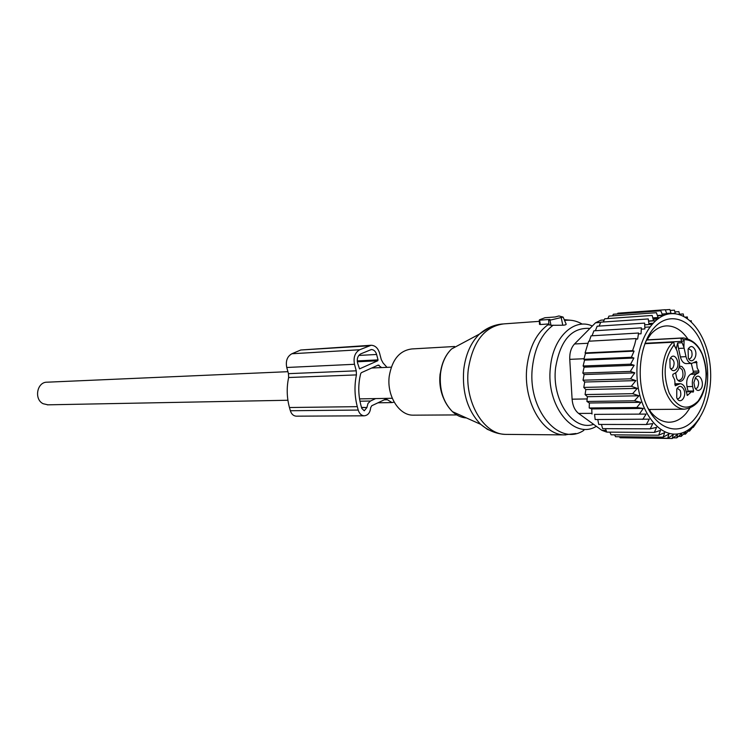 <?xml version="1.0" encoding="UTF-8"?>
<svg xmlns="http://www.w3.org/2000/svg" width="748" height="748" viewBox="0 0 748 748"><rect width="100%" height="100%" fill="white"/><g stroke="black" fill="none" stroke-linecap="round" stroke-linejoin="round"><path stroke-width="1.12" d="M539.794 320.163L549.948 319.433L548.639 320.266L549.958 320.191L563.104 317.077L558.943 315.955L555.128 316.984L544.974 317.732L539.57 319.77L540.308 324.529L548.864 323.94M414.205 415.159L412.905 415.168C398.834 415.29 386.641 395.57 389.231 376.244C392.092 359.517 399.684 350.419 412.008 348.933L454.606 346.502M548.91 324.595L550.995 325.315L562.767 325.221C565.582 325.071 566.657 324.567 565.974 323.716L563.179 317.236M539.514 324.127L540.308 324.529M47.909 404.827L43.122 403.714C33.735 399.226 37.035 381.779 47.171 382.191L287.915 371.681M695.004 349.625C698.333 356.618 691.722 365.146 688.338 358.152L688.095 349.148C690.404 345.539 692.704 345.698 695.004 349.625M688.459 348.456L691.517 350.756C692.732 355.244 691.909 358.021 689.067 359.068L688.899 359.059M690.498 374.309L696.098 374.14C692.882 376.581 691.722 380.695 692.629 386.501L687.019 386.632C686.112 380.844 687.272 376.74 690.498 374.309L693.162 372.822L693.246 371.242L698.856 371.055L697.183 367.969L696.453 361.387L691.778 363.397C689.03 363.145 687.103 360.901 686 356.665L683.915 347.25L681.55 341.378L684.074 340.761L683.915 347.25M698.856 371.055L698.772 372.644L693.162 372.822M696.098 374.14L698.772 372.644M692.629 386.501L693.63 390.989L693.134 392.167L691.526 391.671L687.393 395.449L685.879 390.344C684.803 386.192 682.896 383.976 680.156 383.687L675.238 385.8L674.677 379.769L672.779 375.982L672.873 374.365L675.622 372.841L676.706 378.404C680.306 386.23 687.758 376.936 684.083 369.288L681.998 366.585L679.399 366.081M674.593 345.763L677.062 350.934L679.184 360.377C680.119 366.23 678.932 370.382 675.622 372.841M700.698 389.156C698.613 391.213 696.678 390.783 694.901 387.857L693.873 382.593L695.584 377.553C699.876 372.065 705.186 384.21 700.698 389.156M676.744 397.712L676.772 389.035C679.128 385.398 681.465 385.519 683.775 389.39C687.244 396.571 680.119 405.341 676.818 397.88L676.744 397.712M670.872 357.507C675.322 351.999 680.811 364.416 676.155 369.39C673.948 371.476 671.919 370.952 670.086 367.82L669.899 359.077L670.872 357.507M677.062 350.934L674.088 344.837C664.13 358.18 662.513 374.262 669.226 393.102C677.922 408.595 687.562 411.25 698.146 401.087C707.103 387.679 708.468 372.102 702.241 354.365C697.594 344.314 691.451 339.414 683.831 339.657L680.839 338.161L646.618 340.013M674.088 344.837L673.901 342.659L673.144 342.229L644.879 343.697M688.01 391.746L688.02 391.101L693.63 390.989M687.019 386.632L688.02 391.101M691.264 363.416L693.246 371.242M686.449 363.603L686.168 363.612C683.42 363.36 681.493 361.116 680.39 356.899L678.501 348.437L684.111 348.166M676.164 349.036L677.66 342.967L678.501 348.437M695.144 378.151L695.444 378.133C698.838 379.919 699.502 383.126 697.435 387.763L695.425 388.717M677.211 388.249L680.269 390.493C681.493 395.103 680.624 397.927 677.651 398.955L677.436 398.936M670.358 358.208L670.76 358.17C674.313 359.975 675.014 363.248 672.873 367.988L670.75 368.932M677.987 380.227L678.875 380.47C682.709 379.348 683.85 375.814 682.288 369.858L679.24 366.978M652.826 317.881L658.081 317.517L656.407 312.701L608.956 316.105L607.815 318.564M691.33 321.818L691.292 320.77L690.236 320.845M687.365 318.601L687.375 316.984L685.065 317.143M683.102 316.105L683.672 316.067L683.223 313.926L679.493 314.188M678.361 314.375L679.521 314.291L678.885 311.636L674.92 311.916M662.176 314.225L675.266 313.3L674.415 310.158L670.18 310.457M666.618 313.412L670.984 313.103L669.871 309.513L665.365 309.84M662.111 314.038L666.72 313.711L665.318 309.719L617.876 313.197L617.409 313.945M657.408 315.488L662.522 315.132L660.811 310.785L613.36 314.235L612.537 315.852M648.591 321.014L653.481 320.686L652.181 315.45L604.721 318.779L603.29 322.005M651.826 324.361L644.748 324.81L649.058 324.52L648.236 318.947L600.766 322.173L599.129 326.091M641.354 329.167L644.888 328.942L644.626 323.108L597.147 326.212L595.371 330.738M638.465 333.926L641.045 333.776L641.382 327.858L593.903 330.822L592.07 335.777M636.062 339.115L637.642 339.031L638.577 333.028L591.088 335.833L589.246 341.191M634.669 344.604L636.165 338.582L588.676 341.219L585.086 352.934L632.584 350.672L634.669 344.604M585.086 394.579L632.63 393.672L638.96 395.795L587.414 396.702L585.086 394.579L585.834 389.549L637.315 388.39L631.331 386.277L635.884 380.601L630.564 378.825L634.828 372.859L630.34 371.419L634.173 365.267L630.629 364.164L633.883 358.021L631.387 357.264L634.07 351.121L632.584 350.672M636.997 376.16C635.417 342.949 652.462 313.608 672.19 313.646C691.919 313.188 709.422 340.405 710.6 371.653C712.059 402.873 696.949 432.035 677.314 433.99C657.707 436.43 638.268 409.39 636.997 376.16M652.798 323.276L648.946 323.519M657.511 319.003L653.172 319.293M655.398 320.724L648.619 321.182M659.353 317.722L652.892 318.162M663.841 315.385L657.52 315.824M634.07 351.121L585.478 353.411L583.879 359.311L631.387 357.264M633.883 358.021L584.562 360.125L583.113 365.996L630.629 364.164M634.173 365.267L584.113 367.165L582.823 373.028L630.34 371.419M634.828 372.859L584.141 374.524L583.038 380.199L630.564 378.825M624.552 437.814L672.256 438.487L677.52 434.504L676.781 437.87L681.737 433.531L681.204 436.411L685.822 431.783L685.458 434.139L690.03 429.081L689.506 431.1L693.92 425.677L693.237 427.389L699.614 418.3M619.438 436.739L620.12 437.767L667.684 438.253L673.237 434.672L672.256 438.487M614.538 434.84L615.567 436.701L663.13 437.159L668.936 434.036L667.684 438.253M609.882 432.138L611.088 434.812L658.661 435.214L664.692 432.596L663.13 437.159M605.506 428.66L606.75 432.12L654.322 432.428L660.54 430.352L658.661 435.214M601.457 424.443L602.608 428.641L650.19 428.847L656.557 427.342L654.322 432.428M597.774 419.535L598.737 424.434L646.309 424.499L652.789 423.592L650.19 428.847M594.548 414.364L646.113 414.083L594.548 414.364L595.184 419.544L649.292 419.151L646.309 424.499M591.743 408.922L589.218 407.978L636.782 407.51L643.308 408.445L591.743 408.922L591.995 414.037M589.359 403.004L586.909 401.461L634.463 400.778L640.914 402.321L589.359 403.004L589.218 407.978M587.414 396.702L586.909 401.461M585.834 389.549L583.786 387.417L631.331 386.277M635.884 380.601L584.712 382.022L583.786 387.417M584.712 382.022L583.038 380.199M692.564 427.379L693.237 427.389M688.244 431.091L689.506 431.1M683.504 434.13L685.458 434.139M678.492 436.383L681.204 436.411M673.135 437.832L676.781 437.87M606.086 431.886L601.822 430.296L578.606 413.429C574.81 410.418 572.641 405.678 572.098 399.18L569.752 359.349C569.527 352.822 571.117 347.698 574.52 343.986L595.539 322.771L601.009 320.163L604.197 319.948M645.664 341.714L650.966 334.047C655.744 328.811 661.017 326.091 666.795 325.885C674.659 325.885 681.568 330.092 687.524 338.498M689.712 408.333L686.337 413.102C681.063 419.348 675.07 422.377 668.366 422.209C660.475 421.685 653.593 416.87 647.731 407.744M654.201 327.736C639.063 344.183 635.52 381.648 646.983 406.164C658.231 430.942 680.764 436.159 694.761 418.74C708.936 401.676 711.928 366.707 701.437 342.79C691.171 318.639 669.18 310.925 654.201 327.736M637.315 388.39L632.63 393.672M638.96 395.795L634.463 400.778M640.914 402.321L636.782 407.51M643.308 408.445L639.559 413.766M646.113 414.083L642.747 419.45M584.141 374.524L582.823 373.028M584.113 367.165L583.113 365.996M584.562 360.125L583.879 359.311M585.478 353.411L585.086 352.934M386.997 367.352L383.041 362.92L381.284 359.61L379.582 353.149C378.002 348.091 375.178 345.454 371.13 345.258L359.695 349.755L291.87 353.757L300.78 349.999L370.765 345.286M296.535 416.169L296.189 416.169C293.384 415.907 291.44 414.093 290.355 410.736L289.457 407.52L357.301 406.66C354.552 396.141 354.262 385.557 356.431 374.898L356.244 370.821L354.496 364.285C353.215 357.413 354.945 352.57 359.695 349.755M356.244 370.821L288.466 373.663L286.755 367.483C285.502 360.994 287.213 356.422 291.87 353.757M288.466 373.663L288.635 377.516L356.422 374.907M381.611 367.586L378.208 365.089L361.377 372.672L360.732 373.533C358.086 383.967 358.124 394.458 360.845 404.995L361.761 408.389L364.248 410.783L366.941 407.51L361.536 407.576M377.721 360.779L359.526 368.886L357.544 362.93C356.74 358.647 357.825 355.618 360.779 353.86L371.345 349.54C373.869 349.671 375.618 351.317 376.609 354.468L378.039 359.882L377.721 360.779L357.31 361.78M357.301 406.66L358.208 410.054C359.321 413.607 361.303 415.523 364.154 415.813C367.96 415.439 370.138 412.737 370.671 407.688L371.728 405.743L385.725 399.133L387.436 399.759L384.285 399.815M289.457 407.52C286.774 397.59 286.503 387.595 288.635 377.525M361.49 407.389L366.95 407.51M366.95 407.323L367.997 403.453L370.466 401.022L359.956 401.199M375.655 398.581L370.466 401.022M394.149 402.115L392.017 402.583L387.436 399.759M494.372 432.288L487.313 429.305L480.73 424.359C467.696 410.886 462.03 392.663 463.723 369.699C465.574 354.505 470.819 342.631 479.44 334.076L490.136 327.147M507.49 434.401L505.33 434.382C483.404 434.27 464.246 401.47 468.304 369.269C472.783 341.602 484.582 326.483 503.722 323.893L539.345 321.35M462.516 343.117L451.577 348.97C445.49 354.963 441.797 363.219 440.488 373.738C439.282 389.615 443.274 402.256 452.456 411.662C456.748 415.598 461.404 417.693 466.415 417.936M565.825 434.925L564.188 434.897C542.178 434.803 522.852 400.563 526.901 366.95C529.434 346.773 536.765 332.505 548.882 324.127M443.265 397.618C440.291 390.353 439.216 382.602 440.048 374.383L442.171 364.79M462.227 416.047L454.737 412.69M583.87 430.324C559.083 447.229 527.031 409.437 532.445 366.913C534.839 347.577 541.739 333.673 553.165 325.193M596.334 426.313C573.725 440.394 545.619 405.64 550.425 367.259C552.987 337.395 573.996 317.526 592.332 326.006M593.585 424.322C573.305 431.661 551.594 400.423 555.568 367.904C560.177 340.377 571.631 327.222 589.938 328.419M564.572 320.471C570.649 319.555 576.54 320.77 582.234 324.118M561.299 317.928L562.767 325.221M549.958 320.191L550.995 325.315M683.831 339.657L684.074 340.761M673.144 342.229C662.204 351.523 658.979 377.637 666.833 394.168C671.358 403.658 677.192 408.66 684.336 409.193C698.08 407.211 705.458 395.383 706.467 373.71C704.728 352.009 696.968 340.078 683.167 337.909L680.839 338.161L681.55 341.378L645.028 343.285M674.331 345.941L674.182 343.921M678.174 384.21L674.771 384.294M686.945 395.047L687.861 395.028M693.994 362.696L696.986 362.584M686 356.665L680.39 356.899M677.66 342.967L681.765 342.752M569.752 359.349L584.038 358.731M572.098 399.18L587.171 398.936M601.822 430.296L606.104 430.324M578.606 413.429L591.958 413.345M574.52 343.986L588.012 343.257M595.539 322.771L600.663 322.425M368.755 345.81L300.78 349.999M354.496 364.285L286.755 367.483M378.039 359.882L357.235 360.919M376.609 354.468L358.816 355.44M358.208 410.054L290.355 410.736M379.105 365.248L377.731 365.305M575.979 433.513L564.188 434.897L505.33 434.382C496.289 433.924 488.089 430.577 480.73 424.359L452.456 411.662C443.125 402.228 439.076 389.605 440.31 373.785C441.619 363.285 445.369 355.019 451.577 348.97L479.44 334.076C486.265 328.11 493.97 324.744 502.544 323.968M456.738 414.925L412.905 415.168M548.639 320.266L548.939 325.053M571.481 320.35L564.216 319.648M539.261 320.135L539.532 324.426M391.288 367.165L371.709 368.016M392.261 398.273L359.545 398.89M287.905 400.255L47.386 404.836M674.846 383.817L679.857 383.687M686.197 391.774L691.302 391.681M691.778 363.397L686.168 363.612M684.336 409.193L648.871 409.493M682.204 337.965L646.693 339.891M666.795 325.885L665.533 325.96M649.76 326.951L644.86 327.259M650.554 409.474L649.694 410.652M647.422 338.722L648.32 339.798M364.154 415.813L296.189 416.169M392.017 402.583L377.955 402.807"/></g></svg>
